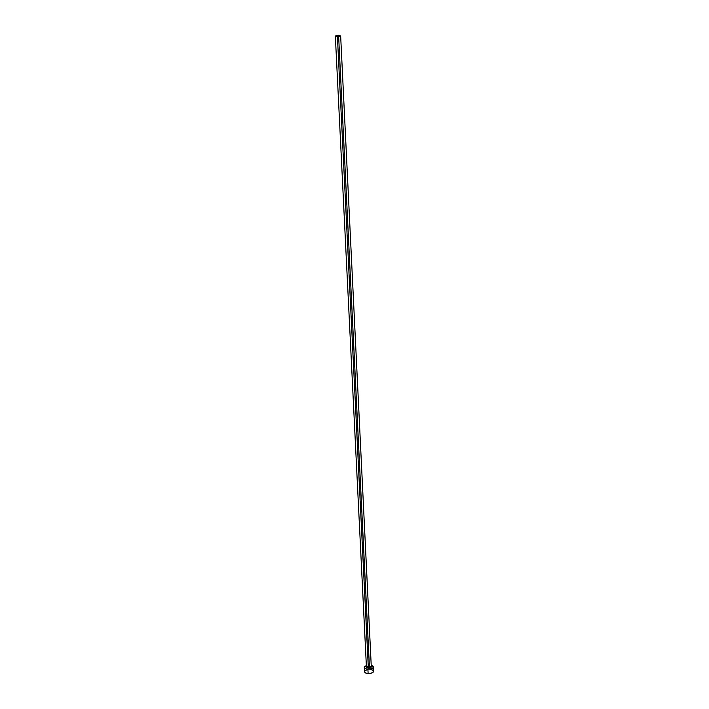 <?xml version="1.0" encoding="UTF-8"?>
<svg xmlns="http://www.w3.org/2000/svg" width="709" height="709" viewBox="0 0 709 709"><rect width="100%" height="100%" fill="white"/><g stroke="black" fill="none" stroke-linecap="round" stroke-linejoin="round"><path stroke-width="1.06" d="M368.352 668.232L337.36 35.512L335.729 35.849L337.36 35.512L368.352 668.232L366.438 667.284L368.352 668.232L371.303 667.045L340.657 35.902L337.874 35.468L340.657 35.884L338.645 36.549L369.38 666.097L371.303 667.08L370.568 667.869L368.352 668.232M373.652 671.29L372.269 672.841L369.008 673.541L365.791 673.054L364.515 671.733C364.718 672.744 365.915 673.337 368.113 673.532L367.9 669.172C365.702 668.977 364.497 668.383 364.302 667.399L366.349 665.591L364.683 666.531L364.373 667.701L365.578 668.693L367.9 669.172L368.113 673.532C371.419 673.506 373.262 672.761 373.652 671.29L373.439 666.956C373.049 668.401 371.206 669.145 367.9 669.172L370.559 668.968L373.076 667.798L373.111 666.256L371.224 665.361L373.439 666.947M366.438 667.24L367.98 666.203M367.413 669.695L365.339 670.501L364.515 671.653M373.572 670.962L372.349 669.97L370.045 669.491M337.112 36.611L336.642 36.584M336.226 36.54L335.357 36.186M366.438 667.284L335.348 36.159M364.515 671.742L364.302 667.399"/></g></svg>
